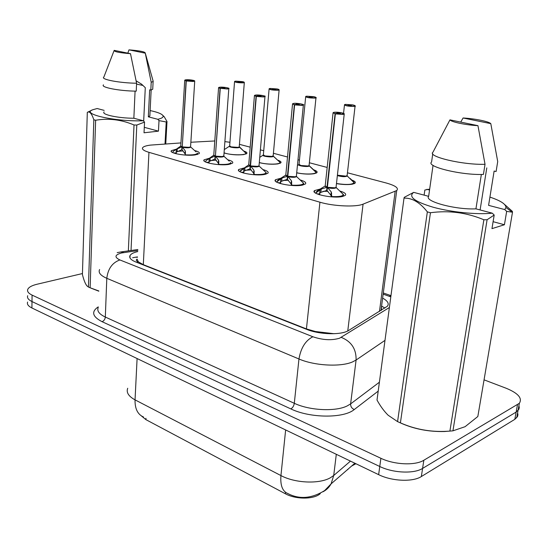<?xml version="1.0" encoding="UTF-8"?>
<svg xmlns="http://www.w3.org/2000/svg" width="548" height="548" viewBox="0 0 548 548"><rect width="100%" height="100%" fill="white"/><g stroke="black" fill="none" stroke-linecap="round" stroke-linejoin="round"><path stroke-width="0.82" d="M351.768 180.032C354.899 181.176 355.974 182.237 354.981 183.217L352.597 184.135C348.295 184.861 342.918 184.69 336.465 183.614M313.627 169.791C316.634 170.839 317.689 171.819 316.806 172.743L314.148 173.716C309.161 174.435 303.345 174.148 296.701 172.853M277.631 160.126C280.521 161.085 281.569 162.003 280.781 162.872L277.863 163.893C272.116 164.585 265.924 164.174 259.293 162.66M243.6 150.995C246.388 151.878 247.429 152.734 246.723 153.556L243.572 154.605C236.928 155.262 230.42 154.721 224.043 152.981M339.842 191.012C344.774 192.519 346.583 193.985 345.261 195.396L342.548 196.472C333.157 198.821 309.791 193.814 314.593 190.567L320.162 189.053M300.215 179.963C304.832 181.326 306.565 182.662 305.394 183.977L302.352 185.128C293.036 187.211 271.281 182.751 275.569 179.71L280.85 178.216M262.924 169.572C267.266 170.798 268.917 172.024 267.89 173.243L264.547 174.449C255.32 176.298 234.982 172.312 238.818 169.469L243.853 168.01M227.776 159.776C231.859 160.893 233.448 162.016 232.537 163.146L228.913 164.393C219.81 166.037 200.726 162.448 204.164 159.79L208.959 158.372M194.581 150.529C198.431 151.543 199.958 152.577 199.164 153.625L195.28 154.899C186.299 156.358 168.339 153.118 171.428 150.638L176.011 149.262M180.95 142.925L150.481 145.104C146.391 145.624 143.823 146.432 142.775 147.522C141.548 149.097 143.61 150.7 148.953 152.33L319.929 202.205C333.307 206.274 356.001 207.267 363.071 204.144L396.725 190.54C398.971 188.087 395.382 185.546 385.956 182.922L347.446 172.778M326.019 332.999L315.388 331.506L334.102 333.725M138.37 261.91L137.075 259.101C135.746 260.033 136.178 260.971 138.37 261.91L136.767 262.382M141.432 415.953L145.878 419.617L285.364 493.762C295.81 499.605 314.107 499.488 320.306 493.604M381.319 310.291L381.634 306.058L384.881 308.092M138.658 262.026L143.309 264.67L306.428 328.923L315.388 331.506M214.782 140.966L190.862 142.254M229.948 142.281L224.886 141.617M327.177 167.441L309.36 162.749M299.427 160.132L297.982 159.756M287.508 156.995L273.411 153.282M263.732 150.734L260.396 149.857M250.183 147.165L239.435 144.336M484.055 379.839L506.338 388.32C518.196 393.245 522.532 398.232 519.36 403.287L423.837 460.245L422.59 468.417C413.993 473.972 393.08 473.061 379.764 466.499L31.996 301.558C28.338 299.756 26.907 297.804 27.695 295.701C26.907 297.804 28.338 299.756 31.996 301.558L379.764 466.499C393.08 473.061 413.993 473.972 422.59 468.417L516.141 412.075L422.59 468.417L421.344 476.548C412.754 482.185 391.909 481.281 378.641 474.657L31.907 307.976C28.263 306.154 26.831 304.181 27.619 302.044M518.929 405.643L519.271 407.513L518.874 409.274L516.141 412.075L518.874 409.274L519.271 407.513L518.929 405.643M517.613 412.808L517.956 414.706L517.552 416.487L514.812 419.336L421.344 476.548M137.76 251.573L137.726 251.58C133.664 252.525 131.116 253.813 130.068 255.443C128.869 257.738 130.794 259.923 135.842 262.013L306.88 329.43C319.683 334.725 341.678 335.198 348.72 330.403L387.381 306.243C389.333 303.647 387.751 300.934 382.627 298.105M423.837 460.245C415.233 465.718 394.265 464.786 380.894 458.292L32.079 295.105C28.421 293.331 26.982 291.399 27.777 289.33C28.804 287.193 31.859 285.508 36.935 284.268L82.447 273.548M172.798 152.639L173.189 151.392L176.333 149.22L181.484 147.035L181.95 146.871L181.778 149.727L182.114 149.323M194.656 80.898L193.321 81.494L186.265 80.974L182.258 146.891L189.17 147.35L190.567 146.912C187.861 147.597 185.094 147.59 182.265 146.891L185.224 150.837L185.313 155.084M184.717 80.446L180.772 145.864L181.95 146.871M186.265 80.974L193.211 81.296C197.842 81.035 190.601 79.453 186.306 79.775C184.436 79.946 184.368 80.268 186.094 80.727L188.491 80.631M197.033 154.57L197.472 153.282M185.471 151.803L185.265 155.077M186.094 80.727L182.265 146.768M188.491 80.597L190.937 80.796L186.395 80.796M182.258 146.96L182.08 149.816L185.039 153.81L185.279 154.837M181.778 149.727L176.155 152.241L176.066 153.728M177.346 151.433L183.169 150.906M242.62 81.727L235.928 81.159C231.551 81.412 238.962 82.988 242.99 82.659C244.696 82.481 244.641 82.166 242.839 81.714L240.593 82.166M246.059 153.974L245.826 153.063L239.38 147.076M238.024 147.371C234.962 147.522 232.66 147.357 231.126 146.885L229.674 145.864L231.126 146.885L238.024 147.371L239.229 146.98M240.62 81.837L237.818 81.727L240.51 81.816L240.483 82.173M240.51 81.816L242.531 81.645L235.914 81.159L234.551 81.542C235.311 82.392 238.154 82.83 243.1 82.851L244.312 82.611L239.229 146.987C237.531 147.665 234.832 147.624 231.126 146.885L229.653 146.213M244.312 82.344L242.88 81.721M205.514 161.948L205.925 160.715L209.178 158.488L214.597 156.269L215.09 156.105L214.885 159.036L215.241 158.591M223.803 156.166C222.056 156.906 219.269 156.892 215.419 156.132L218.57 160.215L218.768 164.373C226.084 164.708 230.085 164.105 230.79 162.578L230.797 163.763M218.556 87.892L213.789 154.988L215.09 156.105M228.817 88.434L227.495 89.002L220.385 88.29L227.379 88.803C231.989 88.495 224.324 86.824 220.063 87.194C218.214 87.385 218.22 87.728 220.07 88.221L222.454 88.105M230.283 164.126L230.797 163.77L230.824 162.688M218.851 161.215L218.597 164.612M222.502 156.591L223.837 155.769L223.81 156.159C221.063 156.865 218.268 156.851 215.419 156.125L222.502 156.591M220.07 88.221L215.426 155.995M222.461 88.07L222.002 87.81L222.447 87.714L224.975 88.269L220.385 88.29M215.412 156.201L215.206 159.126L218.351 163.27L218.618 164.332M214.885 159.036L208.959 161.585L208.863 163.119M210.535 160.571L216.255 160.132M220.262 88.475L215.419 156.125M240.504 170.51L240.202 171.216L245.018 167.654L250.189 165.886L249.936 168.894L250.326 168.4M264.972 96.379L263.732 96.969L256.306 96.434L250.539 165.914L257.807 166.387L259.012 165.962C256.231 166.674 253.409 166.661 250.539 165.914L253.902 170.154L254.197 174.737M254.423 95.784L248.744 164.64L250.189 165.886M256.306 96.434L263.615 96.763C268.191 96.407 260.06 94.633 255.848 95.051C254.032 95.27 254.114 95.64 256.094 96.167L258.471 96.03M265.485 174.264L266.095 173.867L266.143 172.661M240.154 171.798L240.202 171.216M254.21 171.188L253.909 174.716M259.046 165.523L259.012 165.962C257.265 166.715 254.443 166.702 250.539 165.914M256.094 96.167L250.196 165.818L250.546 165.763M258.471 95.996L257.964 95.701L258.382 95.612L261.06 96.201L256.437 96.243M250.532 165.982L250.278 168.989L253.635 173.284L253.936 174.387M249.936 168.894L244.764 170.764L243.696 171.476L243.593 173.058M245.73 170.236L251.285 169.901M276.898 182.244L277.261 180.826L276.946 181.696L281.953 178.045L286.871 176.422L287.426 176.264L287.131 179.347L287.556 178.799M303.373 104.819L302.229 105.435L294.605 104.887L287.796 176.292L295.256 176.771L287.789 176.367L291.392 180.696L291.81 185.471M292.516 104.168L285.816 174.874L287.426 176.264M294.605 104.887L302.106 105.216C306.633 104.812 297.996 102.928 293.844 103.401C292.07 103.647 292.242 104.052 294.372 104.606L296.721 104.449M302.825 185.025L303.537 184.587L303.626 183.251M291.728 181.772L291.372 185.436M295.256 176.771L296.352 176.367L296.406 175.874L296.358 176.367C294.598 177.134 291.748 177.107 287.796 176.298M294.372 104.606L287.433 176.189L287.81 176.127M296.728 104.408L296.16 104.079L296.536 103.99L299.386 104.62L294.735 104.689M287.789 176.367L287.495 179.449L291.077 183.916L291.413 185.053M287.131 179.347L281.658 181.237L280.542 181.963L280.46 182.833L277.72 182.635M283.124 180.484L288.433 180.258M301.756 181.45L303.626 183.265L303.537 184.587L303.181 182.833M315.936 193.334L316.319 191.738L315.991 192.841L321.203 189.081L326.416 187.45L326.998 187.293L326.656 190.464L327.122 189.848M344.24 113.799L343.199 114.436L335.362 113.881L327.396 187.32L335.054 187.806L327.389 187.395L331.239 191.91L331.8 196.883M333.033 113.08L325.211 185.745L326.998 187.293M335.362 113.881L343.069 114.217C347.535 113.751 338.335 111.744 334.273 112.285C332.54 112.559 332.821 112.998 335.109 113.594L337.431 113.409M342.507 196.485L343.336 195.999L343.493 194.547M331.622 193.019L331.204 196.842M335.054 187.806L336.04 187.43L336.102 186.875L336.04 187.43C334.266 188.197 331.389 188.163 327.396 187.327M335.109 113.594L327.005 187.217L327.416 187.142M337.438 113.361L337.143 112.915C339.102 112.902 340.226 113.1 340.507 113.498L335.492 113.676M327.389 187.395L327.04 190.567L330.876 195.211L331.252 196.403M326.656 190.464L320.854 192.369L319.683 193.108L319.553 194.78M322.936 191.368L327.889 191.259M341.418 192.567L343.486 194.602L343.336 195.999L342.774 193.903M277.254 89.043L270.404 88.461C266.054 88.749 273.897 90.42 277.87 90.043C279.549 89.845 279.418 89.509 277.494 89.029L275.295 89.173L275.26 89.536M280.103 163.29L279.87 162.229L273.288 156.098M269.089 89.112L263.376 154.803L264.979 155.927L272.048 156.427L273.199 155.68M275.295 89.173L275.795 89.447L275.418 89.523L272.459 89.057L275.178 89.153L275.144 89.536M272.048 156.427C268.965 156.605 266.609 156.433 264.979 155.927L263.348 155.187M275.178 89.153L277.172 88.961L270.383 88.461L269.109 88.844C269.897 89.769 272.856 90.235 277.987 90.242L279.11 90.009L273.164 156.057M279.117 89.721L277.535 89.036M313.929 96.791L306.907 96.195C302.599 96.523 310.908 98.298 314.819 97.873C316.456 97.647 316.244 97.284 314.189 96.77L312.004 96.941L311.963 97.332M316.127 173.161L315.867 171.914L309.141 165.647M308.045 166.01L300.79 165.496L299.023 164.249L300.79 165.496L308.045 166.01L309.065 165.647L315.97 97.845L314.942 98.078C309.613 98.071 306.531 97.571 305.695 96.571L306.88 96.195L313.853 96.695M312.004 96.941L312.216 97.318L309.141 96.818L311.887 96.914L311.839 97.339M311.887 96.914L313.84 96.695M352.816 105.011L345.617 104.394C341.356 104.771 350.186 106.654 354.015 106.175C355.611 105.922 355.303 105.524 353.097 104.983L350.939 105.175L350.891 105.606M354.296 183.628L354.001 182.176L350.199 178.504M337.404 175.182L346.178 176.155L347.151 175.346L347.096 175.812C345.377 176.518 342.589 176.463 338.733 175.641L337.404 175.182L346.178 176.155M350.939 105.175L351.254 105.586L348.042 105.045L350.816 105.148L350.761 105.606M350.816 105.148L352.734 104.908L345.589 104.387L344.5 104.764C345.384 105.853 348.596 106.394 354.145 106.387L355.07 106.168L347.151 175.353M136.555 84.132L143.014 85.461M143.679 121.122L145.288 87.687L141.61 84.193L136.13 80.816M98.825 291.187L91.126 288.193M150.131 110.573C158.036 112.258 162.366 114.059 163.126 115.977C163.441 117.293 161.681 118.402 157.824 119.3L159.009 120.622L158.447 131.15L144.028 132.78L144.549 122.101L136.794 125.047L134.027 124.985C121.348 119.615 108.545 118.039 95.633 120.252L90.125 287.775L98.832 290.974M90.125 287.775L88.427 287.036L93.831 119.752C91.708 113.491 89.536 111.018 87.31 112.326L82.419 274.548C83.837 280.275 85.385 284.09 87.057 285.988L88.427 287.036M144.549 122.101L143.364 120.766C115.231 121.834 80.303 113.909 92.865 109.71L97.174 108.531L104.154 110.381M95.633 120.252L93.831 119.752M143.364 120.766L133.856 118.245C118.217 118.245 101.01 114.505 104.099 111.895M133.856 118.245L135.075 91.126M103.778 77.097C100.387 79.378 119.642 83.043 136.596 83.234L136.24 91.146C119.32 91.023 100.12 87.269 103.504 84.872M136.596 83.234L130.499 53.69C119.252 52.772 113.813 51.656 114.176 50.354L130.499 53.69M128.348 250.888L134.027 124.985M136.794 125.047L131.027 250.505M165.003 144.021L166.222 121.971L159.009 120.622M161.852 114.505L164.174 116.669L167.003 121.546L165.756 143.966M167.003 121.546L166.222 121.971M152.782 88.146L152.728 89.262L150.816 90.098L149.666 89.831L148.33 116.827L157.824 119.3M149.919 114.772L149.857 115.984L148.33 116.827M152.871 80.172L153.214 81.412L151.207 82.296L150.816 90.098M127.842 53.142L128.972 49.854C139.863 50.731 145.295 51.827 145.275 53.129L151.207 82.296M145.227 53.17L128.972 49.854M158.447 131.15L144.295 127.321M480.103 209.959L486.788 167.88M449.36 431.132L444.38 431.516C428.084 431.879 413.007 428.817 399.156 422.33M506.667 211.384L504.42 224.749L491.967 228.632L494.193 215.035L487.097 219.741L452.943 430.831L465.088 426.693L477.835 416.507L512.496 212.213L506.667 211.384L504.77 209.576L505.989 207.493L512.058 212.097M452.943 430.831L449.901 431.098L483.87 219.769C466.718 212.583 448.915 210.233 430.447 212.734L427.344 211.877C419.891 202.397 412.117 197.814 404.013 198.129L404.239 197.342L413.685 192.369C408.013 196.684 414.562 201.65 433.338 207.274C451.422 212.227 477.157 214.809 492.275 213.179L475.931 208.85C455.504 209.898 423.885 201.28 428.652 196.328L413.685 192.369M430.447 212.734L400.41 422.857C415.185 429.392 430.755 432.194 447.134 431.269L449.901 431.098M400.41 422.857L397.574 421.624L427.344 211.877M404.013 198.129L377.01 400.047C380.394 406.198 384.107 411.267 388.148 415.24L397.574 421.624M494.193 215.035L492.275 213.179M487.097 219.741L483.87 219.769M433.043 165.338L428.652 196.328M475.931 208.85L481.35 174.456M485.028 164.29L477.952 125.663C465.923 125.06 451.155 121.964 449.956 119.861L432.975 152.186C426.913 156.502 462.786 165.092 485.028 164.29L483.425 174.422C461.231 175.353 425.515 166.53 431.591 161.996L432.749 153.789M449.956 119.861L477.952 125.663M503.174 203.233L512.373 211.364L512.496 212.213M424.125 195.129L424.837 190.026L429.673 189.122M489.919 197.109C500.523 200.643 505.873 204.103 505.989 207.493M460.738 122.094L463.074 117.991C474.575 118.58 488.974 121.485 490.803 123.643L497.714 161.571L496.098 171.524L494.125 171.058L488.59 205.363L504.77 209.576M488.686 204.753L488.59 205.363M490.803 123.643L463.074 117.991M426.892 189.307L429.55 189.998M504.42 224.749L493.104 221.687M347.795 469.698L347.85 469.314M285.364 493.762L285.515 492.31M145.878 419.617L145.953 418.288M137.486 257.259L135.466 257.231L137.5 256.93M315.771 331.656L315.107 331.917M143.309 264.67L148.953 152.33M379.483 311.422L395.156 191.403M347.768 330.93L363.071 204.144M306.428 328.923L319.929 202.205M322.95 491.789C326.416 490.028 329.129 487.391 331.088 483.877L324.656 490.563C311.668 498.584 299.4 499.577 287.851 493.549C282.48 491.364 280.179 485.37 280.939 475.575C295.036 483.213 319.292 484.24 330.423 477.74L333.718 475.493L350.473 461.115M351.611 466.04L355.912 463.731M354.857 463.224L331.088 483.877L333.718 475.493L336.301 454.306M127.718 388.258C126.095 392.43 128.54 396.3 135.041 399.862C134.863 408.781 137.699 414.5 143.555 417.021M137.096 358.543L135.041 399.862L280.939 475.575L285.638 429.954M378.641 474.657L380.894 458.292M31.907 307.976L32.079 295.105M514.812 419.336L517.476 404.78M137.808 250.566L121.505 252.984C114.751 254.875 114.217 257.197 119.902 259.951L312.867 336.753C322.676 340.082 331.561 340.575 339.52 338.239L389.388 307.497M384.991 340.37L356.09 360.029L352.631 361.872C340.877 367.181 314.518 365.79 298.961 358.988L106.805 278.309C100.503 275.534 98.099 272.603 99.599 269.527M378.202 391.121L354.275 409.527C343.788 418.487 310.031 418.261 290.837 408.904L102.058 321.676C103.962 320.916 105.045 319.368 105.319 317.045L106.805 278.309C107.956 268.753 112.319 262.636 119.902 259.951M312.867 336.753C305.489 340.541 300.859 347.946 298.961 358.988L294.303 403.294C309.565 410.555 335.527 411.822 347.185 405.931L350.617 403.897L356.09 360.029C356.358 349.076 351.419 341.527 341.281 337.383M102.058 321.676C92.352 316.641 91.084 311.709 98.263 306.873M98.236 307.497C96.743 310.887 99.106 314.066 105.319 317.045L294.303 403.294C293.851 405.965 292.694 407.835 290.837 408.904M354.275 409.527C351.768 408.424 350.549 406.548 350.617 403.897L379.394 382.209M390.813 296.852L383.148 294.153M389.231 296.256L390.936 295.899M123.759 252.573L120.841 251.95L137.856 249.532M181.484 147.035L180.696 146.09M196.02 151.837L190.779 147.063C189.697 147.946 186.95 148.035 182.553 147.33M185.957 80.905L184.731 80.2L186.286 79.775L194.732 80.953L190.567 146.912M181.957 146.809L180.765 146.227M190.553 146.926C188.813 147.638 186.053 147.631 182.265 146.898M173.189 151.392L180.6 146.172M197.451 154.454L197.417 153.118C196.732 154.611 192.697 155.187 185.327 154.851M173.264 152.837L176.107 153.05M176.333 149.22L176.155 152.241M177.305 148.611L177.127 151.563M185.224 150.837L185.039 153.81M239.243 146.837L239.435 147.152C239.49 148.624 227.495 147.33 229.591 146.09M239.257 146.659L245.833 153.18C246.319 155.536 229.735 155.248 224.064 152.776M245.826 153.063L245.915 154.036M214.597 156.269L213.693 155.228M223.824 155.961L224.043 156.303C222.954 157.221 220.18 157.31 215.734 156.584M219.933 88.406L218.57 87.618L220.043 87.194C227.824 87.207 229.804 88.632 228.824 88.461L223.837 155.769M215.097 156.043L213.768 155.385M205.925 160.715L213.597 155.317M229.249 161.146L223.81 156.159M206.082 162.208L208.904 162.407M209.178 158.488L208.959 161.585M210.192 157.858L209.98 160.893M218.57 160.215L218.351 163.27M249.669 166.051L248.628 164.9M259.033 165.715L259.266 166.106C258.17 167.044 255.375 167.14 250.868 166.38M255.957 96.352L254.45 95.475L255.827 95.051C263.143 95.564 266.191 96.03 264.979 96.441L259.012 165.962L266.129 172.606C265.417 174.175 261.444 174.791 254.204 174.463M250.196 165.818L248.717 165.085M240.586 170.586L248.532 164.989M264.431 170.997L266.129 172.606L266.075 174.113M240.846 172.12L243.627 172.319M243.956 168.298L243.696 171.476M245.018 167.654L244.764 170.764M253.902 170.154L253.635 173.284M286.871 176.422L285.679 175.155M296.386 176.072L296.626 176.504C295.536 177.47 292.707 177.559 288.152 176.778M294.228 104.805L292.543 103.819L293.824 103.401C296.03 102.75 305.866 104.86 303.38 104.867L296.406 175.874M287.433 176.196L285.775 175.367M277.35 181.052L278.528 179.682L285.577 175.244M296.352 176.367L303.626 183.265C302.893 184.861 298.955 185.491 291.81 185.169M280.843 178.703L280.542 181.963M281.953 178.045L281.658 181.237M291.392 180.696L291.077 183.916M326.416 187.45L325.046 186.046M336.082 187.08L336.335 187.56C335.239 188.553 332.383 188.642 327.773 187.834M334.965 113.792L333.081 112.689L334.246 112.278L340.623 112.6L344.247 113.881L336.04 187.43L343.486 194.602C342.733 196.225 338.835 196.876 331.8 196.554M327.012 187.217L325.142 186.286M316.415 192.17L317.71 190.553L324.943 186.135M316.902 193.814L319.587 193.999M320.039 189.752L319.683 193.108M321.203 189.081L320.854 192.369M331.239 191.91L330.876 195.211M273.178 155.872L273.39 156.214C273.384 157.762 261.122 156.338 263.28 155.043M279.87 162.229L273.157 156.057C271.472 156.742 268.739 156.701 264.979 155.927M279.953 163.359L279.891 162.455C280.213 164.64 266.349 164.701 259.307 162.516M309.086 165.428L309.305 165.804C309.236 167.435 296.68 165.859 298.907 164.503M315.984 97.53L315.97 97.845C316.765 97.921 316.169 97.565 314.196 96.77M309.106 165.236L309.058 165.654C307.353 166.345 304.599 166.291 300.79 165.496L298.982 164.674M315.867 171.914L315.929 172.278C316.086 174.319 304.414 174.627 296.708 172.736M347.124 175.552L347.357 175.97C345.343 177.011 342.014 176.881 337.363 175.586M355.104 105.826L355.07 106.168C355.967 106.271 355.316 105.874 353.111 104.983M354.001 182.176L354.118 182.696C352.186 184.71 346.302 184.984 336.479 183.518M132.623 257.759L135.466 257.231M381.004 310.483L396.725 190.54M171.428 150.638L171.373 151.632M204.164 159.79L204.089 160.913M238.818 169.469L238.723 170.729M275.569 179.71L275.439 181.128M314.593 190.567L314.429 192.163M516.696 417.788L519.36 403.287M129.958 257.861L130.068 255.443M390.971 295.625L383.299 292.981M117.176 252.621L120.841 251.95M176.292 152.145L176.196 153.755M234.537 81.782L229.674 145.864M229.489 146.179L224.296 149.59M209.124 161.468L209 163.153M243.874 171.353L243.73 173.1M280.72 181.84L280.549 183.635M319.847 192.999L319.655 194.814M263.17 155.132L259.752 157.338M315.956 173.23L315.929 172.278L309.058 165.654M305.668 96.873L299.023 164.249M298.797 164.599L297.427 165.462M354.104 183.703L354.118 182.696L347.09 175.819M344.459 105.1L343.548 113.299M92.009 110.114L87.714 112.155M114.011 50.793L103.887 77.008M163.126 115.977L164.174 116.662M151.159 90.002L149.857 115.984M153.118 81.501L152.728 89.262M145.275 53.129L153.214 81.412M444.38 431.516L447.134 431.269"/></g></svg>
